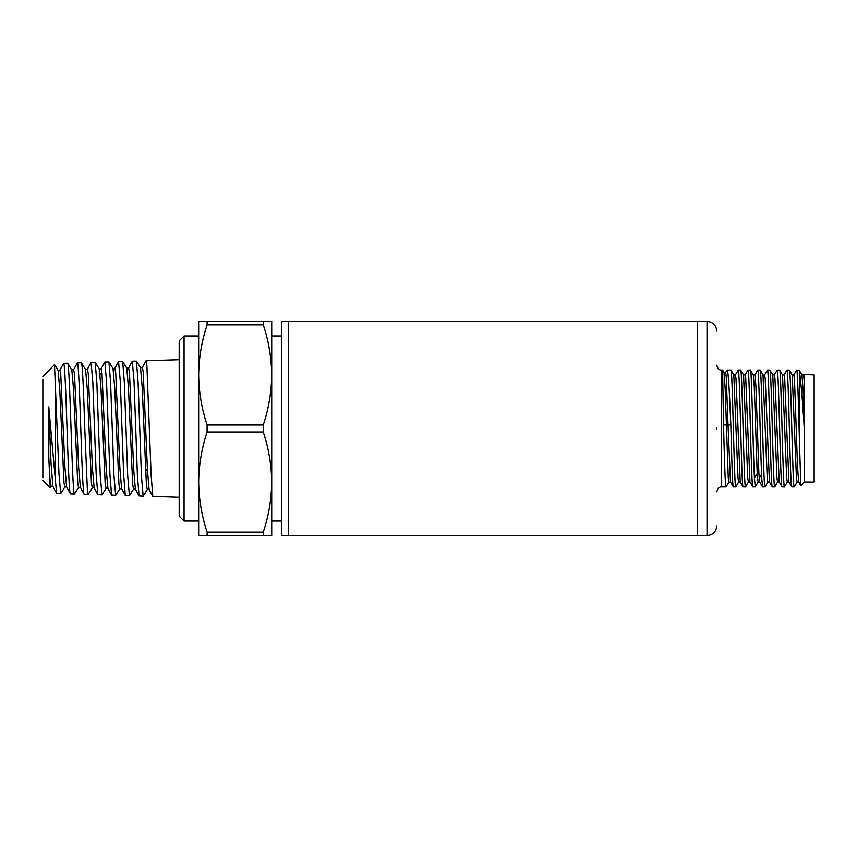 <?xml version="1.0" encoding="UTF-8"?>
<svg xmlns="http://www.w3.org/2000/svg" width="857" height="857" viewBox="0 0 857 857"><rect width="100%" height="100%" fill="white"/><g stroke="black" fill="none" stroke-linecap="round" stroke-linejoin="round"><path stroke-width="1.29" d="M707.025 321.375L707.025 535.625L697.287 535.625L697.287 321.375L697.287 535.625L288.263 535.625L288.263 321.375L288.263 535.625L281.45 535.625L281.45 321.375L707.025 321.375C712.928 321.964 716.173 325.21 716.763 331.113M263.27 324.867C268.702 341.225 271.508 357.915 271.712 374.938L271.712 321.375L263.27 321.375L263.27 324.867L207.105 324.867C201.684 341.225 198.867 357.915 198.663 374.938L198.663 482.062C198.867 499.085 201.684 515.775 207.105 532.133L263.27 532.133L263.27 535.625L271.712 535.625L271.712 482.062C271.508 499.085 268.702 515.775 263.27 532.133M263.27 431.992L207.105 431.992L207.105 425.008L263.27 425.008L263.27 431.992C268.702 448.35 271.508 465.04 271.712 482.062L271.712 374.938C271.508 391.96 268.702 408.65 263.27 425.008M207.105 324.867L207.105 321.375L198.663 321.375L198.663 374.938C198.867 391.96 201.684 408.65 207.105 425.008M198.663 335.987L184.062 335.987L184.062 521.013L198.663 521.013M184.062 335.987L179.188 340.85L179.188 516.15L184.062 521.013M135.738 428.5L137.388 474.799L139.038 495.903L143.173 496.149L141.459 476.288L138.084 382.072L136.424 361.151L132.299 361.183L134.024 380.904L135.738 428.5M142.23 367.728L146.044 360.754L146.901 365.918L151.132 475.078L152.782 496.332L179.188 497.274M147.393 489.454L143.173 496.149M51.206 486.444L50.209 487.954L48.785 457.456L48.785 406.904L56.594 493.321L60.729 493.578L59.015 474.478L54.484 364.643L58.083 370.342L59.765 389.26L63.975 482.695L64.821 486.98L66.792 487.044M64.95 486.872L60.729 493.578M55.501 483.605L55.501 381.097M78.694 487.301L74.473 494.007C73.327 494.864 72.181 463.444 71.035 428.5C69.888 393.545 68.742 362.275 67.596 363.207L71.827 369.913L73.509 388.971L77.719 483.08L78.555 487.408L80.537 487.472M59.776 370.31L63.589 363.336C64.736 362.404 65.882 393.62 67.028 428.5C68.174 463.38 69.321 494.735 70.467 493.878L74.473 494.007M57.944 370.235L59.926 370.17L60.761 374.391L64.961 467.665L66.642 486.894L70.467 493.878M92.427 487.729L88.207 494.435L87.35 489.379L84.779 428.5C83.632 393.384 82.486 361.879 81.34 362.779L85.561 369.485L87.253 388.65L91.463 483.487L92.299 487.837L94.281 487.901M73.52 369.881L77.334 362.907C78.48 361.965 79.626 393.384 80.772 428.5C81.918 463.605 83.065 495.175 84.2 494.307L88.207 494.435M71.688 369.806L73.67 369.742L74.505 374.006L78.705 467.997L80.387 487.333L84.2 494.307M94.516 428.5L96.166 473.878L97.816 494.618L101.951 494.864L100.237 475.378L96.862 383.004L95.202 362.447L91.078 362.479L92.792 381.815L94.516 428.5M106.172 488.169L101.951 494.864M108.25 428.5L109.91 474.189L111.56 495.046L115.695 495.292L113.97 475.678L110.596 382.672L108.935 362.008L104.822 362.04L106.536 381.515L108.25 428.5M119.916 488.597L115.695 495.292M121.994 428.5L123.644 474.478L125.293 495.475L129.439 495.721L127.714 475.989L124.34 382.393L122.68 361.59L118.555 361.611L120.28 381.204L121.994 428.5M133.649 489.026L129.439 495.721M87.264 369.453L91.078 362.479M100.997 369.024L104.822 362.05M114.742 368.585L118.555 361.611M128.486 368.167L132.299 361.183M42.85 379.18L42.85 477.82M263.27 535.625L198.663 535.625L198.663 482.062C198.867 465.04 201.684 448.35 207.105 431.992M207.105 321.375L263.27 321.375M207.105 535.625L207.105 532.133M147.404 469.133L145.519 471.061M95.202 362.447L99.305 369.056L100.987 388.307L105.197 483.873L106.043 488.265L108.025 488.329M108.935 362.008L113.038 368.617L114.731 387.975L118.941 484.248L119.776 488.694L121.758 488.758M122.68 361.59L126.782 368.189L128.464 387.707L132.685 484.666L133.521 489.133L135.502 489.186M136.424 361.151L140.527 367.76L142.208 387.375L146.418 485.051L147.265 489.551L149.247 489.615M152.782 496.332L149.097 489.486L147.415 469.486L143.215 372.013L142.369 367.599L140.398 367.653M139.038 495.903L135.363 489.058L133.681 469.218L129.471 372.42L128.636 368.028L126.654 368.092M125.293 495.475L121.619 488.619L119.937 468.886L115.727 372.806L114.892 368.456L112.91 368.51M111.56 495.046L107.875 488.19L106.193 468.597L101.994 373.213L101.147 368.885L99.166 368.949M48.785 457.456L49.931 478.763L51.077 486.551L53.059 486.615M97.816 494.618L94.131 487.762L92.449 468.286L88.25 373.598L87.403 369.313L85.432 369.378M56.594 493.321L52.909 486.476L51.013 463.005L48.785 406.904M716.763 427.964L716.763 428.928M796.56 370.213L799.099 370.063L799.538 372.42L799.538 444.922L800.813 485.662L804.412 482.062L814.15 482.062L814.15 374.938L803.909 374.434M797.117 481.998L794.235 486.926C793.421 487.729 792.607 459.727 791.793 428.5C790.99 397.273 790.175 369.271 789.361 370.074L786.93 370.063C787.733 369.271 788.547 397.273 789.361 428.5C790.175 459.727 790.979 487.74 791.804 486.926L794.235 486.937M728.943 481.988L726.061 486.937L721.637 486.937L721.637 370.063L722.612 370.063L724.026 372.516L725.183 388.907L728.236 477.595L728.868 482.052L730.55 482.052M725.558 372.516L727.079 370.063L730.925 370.063C732.531 366.335 734.17 490.643 735.799 486.937L738.691 481.988M726.061 486.937C725.204 487.794 724.369 457.477 723.522 424.836L722.612 370.063M735.349 375.002L738.231 370.063L740.652 370.063C742.28 366.335 743.919 490.643 745.526 486.937L748.429 481.966M727.079 370.063C728.321 369.388 729.586 394.873 730.839 424.836C731.685 457.467 732.531 487.804 733.367 486.937L735.799 486.937M745.087 375.023L747.915 370.128L750.389 370.063C751.739 366.732 753.046 450.332 754.396 477.831L757.202 473.717L758.091 482.03L759.773 482.03M738.231 370.063C739.87 366.357 741.498 490.665 743.105 486.937L745.526 486.937M754.824 375.034L757.727 370.063L760.127 370.063C761.766 366.335 763.383 490.643 765.012 486.937L767.904 481.988M758.166 481.966L755.263 486.937L754.396 477.831M747.99 370.063C749.607 366.357 751.225 490.665 752.864 486.937L755.263 486.937M764.562 375.023L767.465 370.063L769.886 370.063C771.482 366.335 773.121 490.643 774.749 486.937L777.642 481.998M757.727 370.063C759.034 366.732 760.395 450.353 761.712 477.831L762.601 486.937L765.012 486.937M774.299 375.002L777.117 370.128L779.613 370.063C781.23 366.346 782.87 490.632 784.476 486.937L787.379 481.966M767.465 370.063C769.072 366.357 770.711 490.665 772.328 486.937L774.749 486.937M777.192 370.063C778.82 366.357 780.448 490.665 782.055 486.937L784.476 486.937M723.522 424.836L728.022 425.136L730.475 481.988L733.367 486.937M740.298 482.052L738.616 482.052L738.016 478.131L733.817 375.002L730.925 370.063M733.742 374.938L735.424 374.938L736.024 378.923L740.223 481.988L743.105 486.937M750.036 482.041L748.354 482.041L747.754 478.131L743.565 375.023L740.652 370.063M743.48 374.959L745.162 374.959L745.761 378.933L749.95 481.966L752.864 486.937M753.217 374.959L754.899 374.959L755.895 385.661L758.895 473.717L757.202 473.717L754.278 386.914L753.292 375.034L750.389 370.063M761.712 477.831L758.895 473.717L759.688 481.966L762.601 486.937M769.5 482.052L767.818 482.052L767.229 478.045L763.03 375.023L760.127 370.063M762.955 374.959L764.637 374.959L765.237 378.858L769.425 481.988L772.328 486.937M779.249 482.062L777.567 482.062L776.967 478.12L772.768 375.002L769.886 370.063M772.693 374.938L774.374 374.938L774.974 378.901L779.174 481.988L782.055 486.937M788.986 482.041L787.304 482.041L786.705 478.142L782.516 375.023L779.613 370.063M798.724 482.062L797.042 482.062L796.442 478.11L792.254 375.002L789.361 370.074M803.523 375.002L804.412 382.233L804.262 428.5C802.688 402.394 801.113 383.7 799.538 372.42M804.412 374.938L804.412 382.233L803.598 374.938L801.916 374.938M796.667 370.074C797.621 368.681 798.585 409.303 799.549 444.922M804.412 482.062L804.412 430.75L803.17 391.595L801.991 375.002L799.099 370.063M723.951 372.452L725.633 372.452L726.233 376.48L728.022 425.136L730.839 424.836M782.441 374.948L784.123 374.948L784.723 378.944L788.911 481.966L791.739 486.862M792.168 374.938L793.861 374.938L794.503 379.501L797.535 466.926L798.649 481.988L800.813 485.662M101.876 372.174L100.173 375.034M48.785 415.324L49.524 415.152M281.45 521.013L271.712 521.013M63.589 363.336L67.596 363.207M77.334 362.907L81.34 362.779M42.85 480.359L50.209 487.954M42.85 376.641L54.484 364.643M281.45 335.987L271.712 335.987M146.044 360.754L179.188 359.726M721.637 486.937C719.269 486.669 717.641 488.297 716.763 491.8M707.025 535.625C712.928 535.036 716.173 531.79 716.763 525.887M721.637 370.063C719.291 370.353 717.673 368.735 716.763 365.2M786.865 370.128L784.037 375.023M796.603 370.138L793.786 375.012"/></g></svg>
